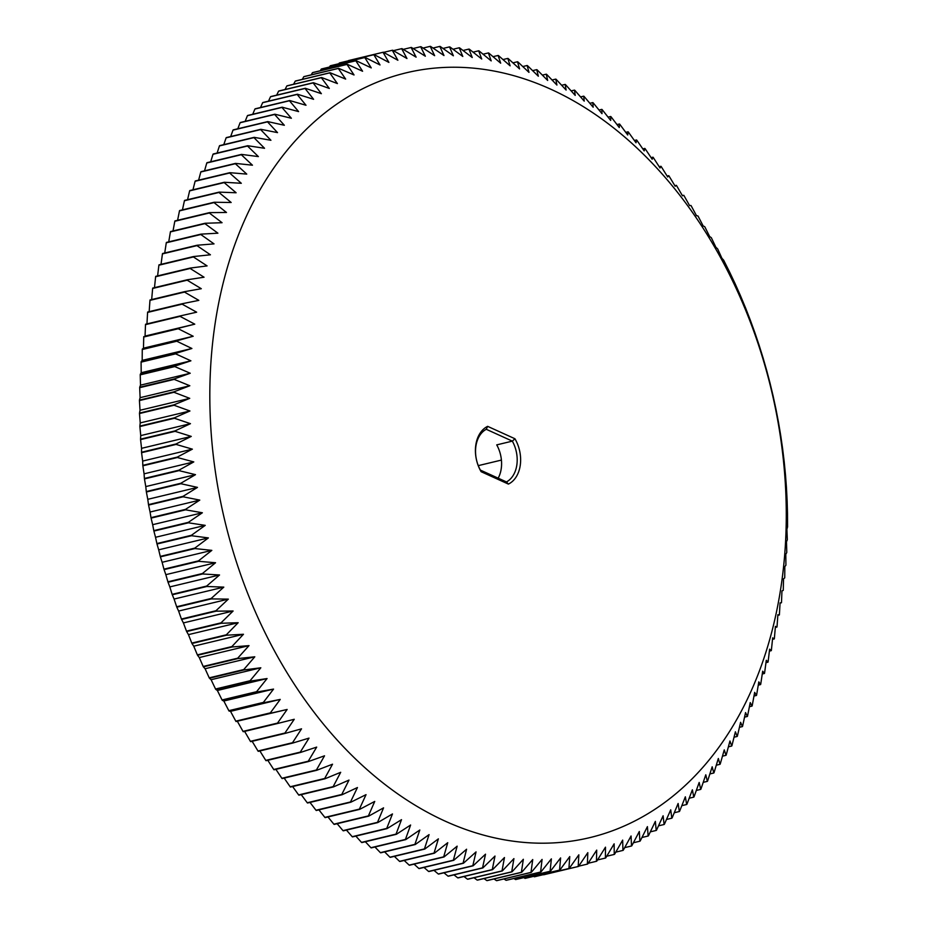 <?xml version="1.0" encoding="UTF-8"?>
<svg xmlns="http://www.w3.org/2000/svg" width="927" height="927" viewBox="0 0 927 927"><rect width="100%" height="100%" fill="white"/><g stroke="black" fill="none" stroke-linecap="round" stroke-linejoin="round"><path stroke-width="1.39" d="M514.937 438.749A30.858 22.039 -103.5 0 1 508.402 484.091L506.455 481.936A28.413 20.301 -103.5 0 0 512.341 441.136L486.281 429.294L487.648 426.35L514.937 438.749L512.341 441.136L496.733 444.879A28.413 20.301 -103.5 0 1 498.17 478.17M508.402 484.091L481.113 471.692A30.858 22.039 -103.5 0 1 487.648 426.35M214.682 326.489A393.268 280.985 76.5 0 0 594.022 836.571A393.268 280.985 76.5 0 0 685.377 202.596A393.268 280.985 76.5 0 0 214.682 326.489M481.113 471.692L480.395 470.105L506.455 481.936M480.395 470.105A28.413 20.301 -103.5 0 1 486.281 429.294M194.774 324.16L178.308 328.309A418.645 299.108 76.5 0 0 178.251 328.737L193.187 336.258L176.825 340.812A418.645 299.108 76.5 0 0 176.779 341.229L191.901 348.482L175.655 353.419A418.645 299.108 76.5 0 0 175.62 353.847L190.904 360.812L174.786 366.142A418.645 299.108 76.5 0 0 174.763 366.571L190.22 373.245L174.218 378.958A418.645 299.108 76.5 0 0 174.206 379.386L189.826 385.748L173.963 391.843A418.645 299.108 76.5 0 0 173.963 392.283L189.734 398.343L174.021 404.809A418.645 299.108 76.5 0 0 174.033 405.25L189.942 410.985L174.392 417.822A418.645 299.108 76.5 0 0 174.403 418.262L190.452 423.674L175.064 430.881A418.645 299.108 76.5 0 0 175.087 431.333L191.263 436.408L176.049 443.975A418.645 299.108 76.5 0 0 176.084 444.415L192.376 449.155L177.335 457.081A418.645 299.108 76.5 0 0 177.381 457.521L193.789 461.913L178.934 470.186A418.645 299.108 76.5 0 0 178.992 470.626L195.493 474.659L180.823 483.28A418.645 299.108 76.5 0 0 180.892 483.72L197.486 487.393L183.025 496.351A418.645 299.108 76.5 0 0 183.106 496.791L199.78 500.105L185.527 509.375A418.645 299.108 76.5 0 0 185.62 509.827L202.364 512.77L188.32 522.365A418.645 299.108 76.5 0 0 188.424 522.805L205.238 525.366L191.414 535.285A418.645 299.108 76.5 0 0 191.53 535.725L208.39 537.915L194.797 548.124A418.645 299.108 76.5 0 0 194.913 548.564L211.831 550.371L198.471 560.881A418.645 299.108 76.5 0 0 198.598 561.31L215.551 562.735L202.422 573.535A418.645 299.108 76.5 0 0 202.561 573.964L219.537 574.983L206.663 586.073A418.645 299.108 76.5 0 0 206.814 586.49L223.801 587.127L211.171 598.483A418.645 299.108 76.5 0 0 211.333 598.9L228.332 599.132L215.956 610.742A418.645 299.108 76.5 0 0 216.118 611.16L233.117 611.009L221.008 622.863A418.645 299.108 76.5 0 0 221.182 623.268L238.169 622.712L226.315 634.81A418.645 299.108 76.5 0 0 226.501 635.215L243.465 634.265L231.877 646.594A418.645 299.108 76.5 0 0 232.074 646.988L249.015 645.632L237.706 658.182A418.645 299.108 76.5 0 0 237.903 658.564L254.798 656.803L243.766 669.561A418.645 299.108 76.5 0 0 243.975 669.943L260.823 667.788L250.07 680.742A418.645 299.108 76.5 0 0 250.278 681.113L267.069 678.552L256.594 691.693A418.645 299.108 76.5 0 0 256.825 692.052L273.546 689.097L263.361 702.411A418.645 299.108 76.5 0 0 263.592 702.77L280.232 699.41L270.336 712.886A418.645 299.108 76.5 0 0 270.58 713.234L287.138 709.468L277.521 723.095A418.645 299.108 76.5 0 0 277.776 723.442L294.241 719.282L284.925 733.048A418.645 299.108 76.5 0 0 285.18 733.384L301.53 728.831L292.515 742.724A418.645 299.108 76.5 0 0 292.77 743.048L309.015 738.112L300.29 752.121A418.645 299.108 76.5 0 0 300.557 752.434L316.686 747.104L308.262 761.218A418.645 299.108 76.5 0 0 308.529 761.519L324.531 755.806L316.397 770.013A418.645 299.108 76.5 0 0 316.675 770.302L332.526 764.207L324.693 778.483A418.645 299.108 76.5 0 0 324.983 778.773L340.696 772.307L333.152 786.652A418.645 299.108 76.5 0 0 333.442 786.919L349.004 780.082L341.762 794.474A418.645 299.108 76.5 0 0 342.063 794.74L357.451 787.533L350.51 801.971A418.645 299.108 76.5 0 0 350.812 802.214L366.038 794.648L359.386 809.109A418.645 299.108 76.5 0 0 359.699 809.352L374.74 801.426L368.39 815.911A418.645 299.108 76.5 0 0 368.703 816.131L383.558 807.857L377.509 822.342A418.645 299.108 76.5 0 0 377.822 822.562L392.48 813.941L386.721 828.414A418.645 299.108 76.5 0 0 387.046 828.611L401.507 819.665L396.038 834.115A418.645 299.108 76.5 0 0 396.362 834.3L410.615 825.018L405.435 839.433A418.645 299.108 76.5 0 0 405.759 839.607L419.804 830.013L414.914 844.37A418.645 299.108 76.5 0 0 415.238 844.532L429.062 834.624L424.45 848.923A418.645 299.108 76.5 0 0 424.775 849.074L438.378 838.854L434.045 853.083A418.645 299.108 76.5 0 0 434.381 853.211L447.741 842.701L443.697 856.838A418.645 299.108 76.5 0 0 444.021 856.965L457.15 846.166L453.373 860.21A418.645 299.108 76.5 0 0 453.709 860.314L466.582 849.236L463.083 863.164A418.645 299.108 76.5 0 0 463.419 863.257L476.049 851.901L472.816 865.714A418.645 299.108 76.5 0 0 473.141 865.795L485.516 854.184L482.55 867.857A418.645 299.108 76.5 0 0 482.874 867.927L494.995 856.061L492.283 869.584A418.645 299.108 76.5 0 0 492.608 869.642L504.462 857.545L502.005 870.905A418.645 299.108 76.5 0 0 502.33 870.94L513.917 858.611L511.704 871.809A418.645 299.108 76.5 0 0 512.028 871.832L523.349 859.283L521.368 872.295A418.645 299.108 76.5 0 0 521.704 872.307L532.735 859.549L530.997 872.365A418.645 299.108 76.5 0 0 531.322 872.365L542.086 859.41L540.58 872.029A418.645 299.108 76.5 0 0 540.904 872.006L551.38 858.865L550.093 871.264A418.645 299.108 76.5 0 0 550.418 871.229L560.603 857.927L559.549 870.094A418.645 299.108 76.5 0 0 559.862 870.047L569.769 856.571L568.911 868.506A418.645 299.108 76.5 0 0 569.224 868.448L578.842 854.821L578.193 866.513A418.645 299.108 76.5 0 0 578.39 866.455A418.645 299.108 76.5 0 0 578.506 866.432L587.822 852.666L587.37 864.103A418.645 299.108 76.5 0 0 587.683 864.01L596.71 850.117L596.443 861.287A418.645 299.108 76.5 0 0 596.756 861.183L605.482 847.174L605.401 858.066A418.645 299.108 76.5 0 0 605.702 857.938L614.137 843.837L614.242 854.439A418.645 299.108 76.5 0 0 614.531 854.312L622.666 840.105L622.932 850.418A418.645 299.108 76.5 0 0 623.234 850.279L631.067 835.992L631.496 846.003A418.645 299.108 76.5 0 0 631.774 845.841L639.317 831.496L639.897 841.195A418.645 299.108 76.5 0 0 640.175 841.032L647.417 826.629L648.135 836.015A418.645 299.108 76.5 0 0 648.413 835.83L655.354 821.392L656.212 830.441A418.645 299.108 76.5 0 0 656.478 830.244L663.118 815.783L664.103 824.497A418.645 299.108 76.5 0 0 664.369 824.288L670.719 809.816L671.82 818.193A418.645 299.108 76.5 0 0 672.075 817.973L678.124 803.489L679.34 811.519A418.645 299.108 76.5 0 0 679.595 811.287L685.354 796.814L686.664 804.497A418.645 299.108 76.5 0 0 686.907 804.254L692.376 789.804L693.778 797.127A418.645 299.108 76.5 0 0 694.01 796.872L699.19 782.458L700.673 789.41A418.645 299.108 76.5 0 0 700.905 789.144L705.795 774.787L707.347 781.368A418.645 299.108 76.5 0 0 707.568 781.09L712.179 766.791L713.802 773.002A418.645 299.108 76.5 0 0 714.01 772.712L718.332 758.483L720.012 764.312A418.645 299.108 76.5 0 0 720.221 764.01L724.265 749.873L725.992 755.32A418.645 299.108 76.5 0 0 726.189 755.018L729.955 740.974L731.716 746.038A418.645 299.108 76.5 0 0 731.901 745.714L735.401 731.785L737.185 736.455A418.645 299.108 76.5 0 0 737.371 736.131L740.603 722.318L742.4 726.594A418.645 299.108 76.5 0 0 742.573 726.258L745.551 712.585L747.359 716.467A418.645 299.108 76.5 0 0 747.521 716.119L750.233 702.596L752.04 706.084A418.645 299.108 76.5 0 0 752.191 705.725L754.659 692.365L756.455 695.447A418.645 299.108 76.5 0 0 756.594 695.088L758.807 681.89L760.58 684.578A418.645 299.108 76.5 0 0 760.719 684.207L762.689 671.194L764.439 673.477A418.645 299.108 76.5 0 0 764.566 673.106L766.293 660.279L767.996 662.168A418.645 299.108 76.5 0 0 768.112 661.785L769.619 649.167L771.276 650.65A418.645 299.108 76.5 0 0 771.38 650.256L772.666 637.857L774.265 638.935A418.645 299.108 76.5 0 0 774.358 638.541L775.424 626.362L776.953 627.046A418.645 299.108 76.5 0 0 777.035 626.64L777.88 614.705L779.34 614.983A418.645 299.108 76.5 0 0 779.41 614.578L780.059 602.886L781.426 602.77A418.645 299.108 76.5 0 0 781.496 602.353L781.948 590.916L783.211 590.406A418.645 299.108 76.5 0 0 783.269 589.989L783.524 578.819L784.694 577.915A418.645 299.108 76.5 0 0 784.74 577.486L784.821 566.594L785.876 565.296A418.645 299.108 76.5 0 0 785.911 564.867L785.806 554.265L786.745 552.585A418.645 299.108 76.5 0 0 786.768 552.144L786.502 541.843L787.301 539.769A418.645 299.108 76.5 0 0 787.313 539.329L786.896 529.329L787.556 526.872A418.645 299.108 76.5 0 0 787.556 526.432L787.498 513.906A418.645 299.108 76.5 0 0 787.498 513.465L787.139 500.893A418.645 299.108 76.5 0 0 787.116 500.453L786.455 487.834A418.645 299.108 76.5 0 0 786.432 487.393L785.482 474.751A418.645 299.108 76.5 0 0 785.436 474.3L784.196 461.646A418.645 299.108 76.5 0 0 784.138 461.194L782.597 448.541A418.645 299.108 76.5 0 0 782.539 448.089L780.696 435.447A418.645 299.108 76.5 0 0 780.627 434.995L778.495 422.376A418.645 299.108 76.5 0 0 778.413 421.936L776.003 409.34A418.645 299.108 76.5 0 0 775.911 408.9L773.199 396.362A418.645 299.108 76.5 0 0 773.106 395.922L770.105 383.442A418.645 299.108 76.5 0 0 770.001 383.002L766.722 370.591A418.645 299.108 76.5 0 0 766.606 370.163L763.06 357.845A418.645 299.108 76.5 0 0 762.921 357.405L759.097 345.192A418.645 299.108 76.5 0 0 758.958 344.763L754.868 332.654A418.645 299.108 76.5 0 0 754.717 332.225L750.349 320.244A418.645 299.108 76.5 0 0 750.198 319.827L745.575 307.973A418.645 299.108 76.5 0 0 745.401 307.555L740.522 295.852A418.645 299.108 76.5 0 0 740.349 295.446L735.215 283.905A418.645 299.108 76.5 0 0 735.03 283.5L729.642 272.132A418.645 299.108 76.5 0 0 729.445 271.738L723.825 260.545A418.645 299.108 76.5 0 0 723.628 260.151L721.913 258.274L717.765 249.154A418.645 299.108 76.5 0 0 717.556 248.772L715.899 247.289L711.461 237.984A418.645 299.108 76.5 0 0 711.241 237.613L709.642 236.524L704.926 227.034A418.645 299.108 76.5 0 0 704.705 226.663L703.176 225.979L698.17 216.315A418.645 299.108 76.5 0 0 697.938 215.956L696.478 215.667L691.194 205.84A418.645 299.108 76.5 0 0 690.951 205.493L689.584 205.609L683.999 195.62A418.645 299.108 76.5 0 0 683.755 195.284L682.481 195.794L676.606 185.667A418.645 299.108 76.5 0 0 676.351 185.342L675.18 186.246L669.016 175.991A418.645 299.108 76.5 0 0 668.749 175.666L667.695 176.964L661.229 166.605A418.645 299.108 76.5 0 0 660.963 166.292L660.024 167.972L653.268 157.509A418.645 299.108 76.5 0 0 652.99 157.196L652.191 159.27L645.134 148.714A418.645 299.108 76.5 0 0 644.856 148.424L644.184 150.869L636.826 140.232A418.645 299.108 76.5 0 0 636.548 139.954L636.026 142.77L628.367 132.074A418.645 299.108 76.5 0 0 628.077 131.808L627.718 134.994L619.757 124.241A418.645 299.108 76.5 0 0 619.468 123.986L619.271 127.544L611.009 116.756A418.645 299.108 76.5 0 0 610.719 116.501L610.684 120.429L602.133 109.606A418.645 299.108 76.5 0 0 601.832 109.374L601.982 113.65L593.129 102.816A418.645 299.108 76.5 0 0 592.828 102.584L593.164 107.219L584.022 96.373A418.645 299.108 76.5 0 0 583.709 96.165L584.23 101.136L574.798 90.301A418.645 299.108 76.5 0 0 574.485 90.104L575.215 95.411L565.482 84.612A418.645 299.108 76.5 0 0 565.169 84.415L566.107 90.058L556.084 79.282A418.645 299.108 76.5 0 0 555.771 79.108L556.918 85.064L546.617 74.345A418.645 299.108 76.5 0 0 546.293 74.183L547.66 80.452L537.069 69.792A418.645 299.108 76.5 0 0 536.745 69.652L538.344 76.223L527.475 65.643A418.645 299.108 76.5 0 0 527.15 65.504L528.981 72.376L517.834 61.877A418.645 299.108 76.5 0 0 517.498 61.761L519.572 68.911L508.147 58.517A418.645 299.108 76.5 0 0 507.822 58.413L510.128 65.84L498.436 55.562A418.645 299.108 76.5 0 0 498.112 55.469L500.673 63.175L488.714 53.001A418.645 299.108 76.5 0 0 488.378 52.932L491.194 60.892L478.981 50.858A418.645 299.108 76.5 0 0 478.645 50.8L481.727 59.015L469.247 49.131A418.645 299.108 76.5 0 0 468.911 49.085L472.249 57.532L459.525 47.81A418.645 299.108 76.5 0 0 459.189 47.775L462.805 56.466L449.827 46.906A418.645 299.108 76.5 0 0 449.491 46.883L453.373 55.794L440.151 46.42A418.645 299.108 76.5 0 0 439.827 46.408L443.975 55.527L430.522 46.35A418.645 299.108 76.5 0 0 430.198 46.35L434.636 55.666L420.951 46.698A418.645 299.108 76.5 0 0 420.626 46.709L425.342 56.211L411.426 47.451A418.645 299.108 76.5 0 0 411.101 47.486L416.107 57.15L401.982 48.621A418.645 299.108 76.5 0 0 401.658 48.667L406.953 58.505L392.608 50.209A418.645 299.108 76.5 0 0 392.295 50.278L397.88 60.255L383.338 52.213A418.645 299.108 76.5 0 0 383.129 52.26A418.645 299.108 76.5 0 0 383.025 52.283L388.9 62.41L374.149 54.623A418.645 299.108 76.5 0 0 373.848 54.716L380.012 64.96L365.076 57.439A418.645 299.108 76.5 0 0 364.774 57.544L371.24 67.903L356.119 60.661A418.645 299.108 76.5 0 0 355.817 60.776L362.584 71.24L347.289 64.287A418.645 299.108 76.5 0 0 346.988 64.415L354.044 74.971L338.587 68.308A418.645 299.108 76.5 0 0 338.297 68.447L345.655 79.085L330.035 72.723A418.645 299.108 76.5 0 0 329.745 72.874L337.405 83.581L321.634 77.52A418.645 299.108 76.5 0 0 321.345 77.694L329.305 88.447L313.384 82.712A418.645 299.108 76.5 0 0 313.117 82.897L321.368 93.685L305.319 88.274A418.645 299.108 76.5 0 0 305.041 88.471L313.593 99.293L297.416 94.218A418.645 299.108 76.5 0 0 297.15 94.427L306.003 105.261L289.699 100.533A418.645 299.108 76.5 0 0 289.444 100.753L298.587 111.588L282.179 107.196A418.645 299.108 76.5 0 0 281.935 107.428L291.368 118.262L274.867 114.218A418.645 299.108 76.5 0 0 274.624 114.461L284.346 125.272L267.752 121.599A418.645 299.108 76.5 0 0 267.509 121.854L277.532 132.619L260.846 129.305A418.645 299.108 76.5 0 0 260.626 129.571L270.927 140.29L254.172 137.347A418.645 299.108 76.5 0 0 253.952 137.625L264.543 148.285L247.729 145.724A418.645 299.108 76.5 0 0 247.509 146.014L258.378 156.593L241.507 154.403A418.645 299.108 76.5 0 0 241.31 154.705L252.457 165.203L235.539 163.395A418.645 299.108 76.5 0 0 235.342 163.708L246.756 174.102L229.815 172.689A418.645 299.108 76.5 0 0 229.618 173.001L241.31 183.291L224.334 182.26A418.645 299.108 76.5 0 0 224.16 182.596L236.118 192.758L219.12 192.121A418.645 299.108 76.5 0 0 218.946 192.457L231.171 202.492L214.172 202.248A418.645 299.108 76.5 0 0 214.01 202.596L226.489 212.48L209.49 212.631A418.645 299.108 76.5 0 0 209.328 212.99L222.063 222.712L205.076 223.268A418.645 299.108 76.5 0 0 204.925 223.639L217.903 233.187L200.939 234.137A418.645 299.108 76.5 0 0 200.811 234.508L214.021 243.882L197.092 245.238A418.645 299.108 76.5 0 0 196.964 245.62L210.417 254.798L193.523 256.547A418.645 299.108 76.5 0 0 193.407 256.941L207.092 265.91L190.244 268.065A418.645 299.108 76.5 0 0 190.139 268.459L204.056 277.219L187.266 279.78A418.645 299.108 76.5 0 0 187.173 280.186L201.298 288.714L184.577 291.669A418.645 299.108 76.5 0 0 184.485 292.075L198.83 300.371L182.19 303.732A418.645 299.108 76.5 0 0 182.109 304.149L196.651 312.19L180.093 315.956A418.645 299.108 76.5 0 0 180.035 316.362L194.774 324.16L145.052 336.084L145.504 324.647A418.645 299.108 76.5 0 1 145.574 324.23L180.093 315.956M178.308 328.309L145.052 336.084M143.789 336.594A418.645 299.108 76.5 0 0 143.731 337.011L178.251 328.737M193.187 336.258L143.476 348.181L143.731 337.011M176.825 340.812L142.306 349.085L143.476 348.181M142.306 349.085A418.645 299.108 76.5 0 0 142.26 349.514L176.779 341.229M191.901 348.482L142.179 360.406L142.26 349.514M175.655 353.419L141.124 361.704L142.179 360.406M141.124 361.704A418.645 299.108 76.5 0 0 141.089 362.133L175.62 353.847M190.904 360.812L141.194 372.735L141.089 362.133M174.786 366.142L140.255 374.415L141.194 372.735M140.255 374.415A418.645 299.108 76.5 0 0 140.232 374.856L174.763 366.571M190.22 373.245L140.498 385.157L140.232 374.856M174.218 378.958L139.699 387.231L140.498 385.157M139.699 387.231A418.645 299.108 76.5 0 0 139.687 387.671L174.206 379.386M189.826 385.748L140.104 397.671L139.687 387.671M173.963 391.843L139.444 400.128L140.104 397.671M139.444 400.128A418.645 299.108 76.5 0 0 139.444 400.568L173.963 392.283M189.734 398.343L140.023 410.267L139.444 400.568M174.021 404.809L139.502 413.094L140.023 410.267M139.502 413.094A418.645 299.108 76.5 0 0 139.502 413.535L174.033 405.25M189.942 410.985L140.232 422.909L139.502 413.535M174.392 417.822L139.861 426.107L140.232 422.909M139.861 426.107A418.645 299.108 76.5 0 0 139.884 426.547L174.403 418.262M190.452 423.674L140.742 435.597L139.884 426.547M175.064 430.881L140.545 439.166L140.742 435.597M140.545 439.166A418.645 299.108 76.5 0 0 140.568 439.607L175.087 431.333M191.263 436.408L141.553 448.332L140.568 439.607M176.049 443.975L141.518 452.249L141.553 448.332M141.518 452.249A418.645 299.108 76.5 0 0 141.564 452.7L176.084 444.415M192.376 449.155L142.665 461.078L141.564 452.7M177.335 457.081L142.804 465.354L142.665 461.078M142.804 465.354A418.645 299.108 76.5 0 0 142.862 465.806L177.381 457.521M193.789 461.913L144.067 473.836L142.862 465.806M178.934 470.186L144.403 478.459L144.067 473.836M144.403 478.459A418.645 299.108 76.5 0 0 144.461 478.911L178.992 470.626M195.493 474.659L145.771 486.582L144.461 478.911M180.823 483.28L146.304 491.553L145.771 486.582M146.304 491.553A418.645 299.108 76.5 0 0 146.373 492.005L180.892 483.72M197.486 487.393L147.775 499.317L146.373 492.005M183.025 496.351L148.505 504.624L147.775 499.317M148.505 504.624A418.645 299.108 76.5 0 0 148.587 505.064L183.106 496.791M199.78 500.105L150.07 512.028L148.587 505.064M185.527 509.375L150.997 517.66L150.07 512.028M150.997 517.66A418.645 299.108 76.5 0 0 151.089 518.1L185.62 509.827M202.364 512.77L152.654 524.694L151.089 518.1M188.32 522.365L153.801 530.638L152.654 524.694M153.801 530.638A418.645 299.108 76.5 0 0 153.894 531.078L188.424 522.805M205.238 525.366L155.527 537.289L153.894 531.078M191.414 535.285L156.895 543.558L155.527 537.289M156.895 543.558A418.645 299.108 76.5 0 0 156.999 543.998L191.53 535.725M208.39 537.915L158.679 549.827L156.999 543.998M194.797 548.124L160.278 556.409L158.679 549.827M160.278 556.409A418.645 299.108 76.5 0 0 160.394 556.837L194.913 548.564M211.831 550.371L162.121 562.295L160.394 556.837M198.471 560.881L163.94 569.155L162.121 562.295M163.94 569.155A418.645 299.108 76.5 0 0 164.079 569.595L198.598 561.31M215.551 562.735L165.829 574.659L164.079 569.595M202.422 573.535L167.903 581.808L165.829 574.659M167.903 581.808A418.645 299.108 76.5 0 0 168.042 582.237L202.561 573.964M219.537 574.983L169.826 586.907L168.042 582.237M206.663 586.073L172.132 594.346L169.826 586.907M172.132 594.346A418.645 299.108 76.5 0 0 172.283 594.775L206.814 586.49M223.801 587.127L174.091 599.051L172.283 594.775M211.171 598.483L176.651 606.756L174.091 599.051M176.651 606.756A418.645 299.108 76.5 0 0 176.802 607.173L211.333 598.9M228.332 599.132L178.61 611.055L176.802 607.173M215.956 610.742L181.425 619.027L178.61 611.055M181.425 619.027A418.645 299.108 76.5 0 0 181.599 619.445L216.118 611.16M233.117 611.009L183.407 622.921L181.599 619.445M221.008 622.863L186.478 631.148L183.407 622.921M186.478 631.148A418.645 299.108 76.5 0 0 186.651 631.554L221.182 623.268M238.169 622.712L188.448 634.636L186.651 631.554M226.315 634.81L191.785 643.095L188.448 634.636M191.785 643.095A418.645 299.108 76.5 0 0 191.97 643.5L226.501 635.215M243.465 634.265L193.755 646.189L191.97 643.5M231.877 646.594L197.358 654.868L193.755 646.189M197.358 654.868A418.645 299.108 76.5 0 0 197.555 655.262L232.074 646.988M249.015 645.632L199.293 657.556L197.555 655.262M237.706 658.182L203.175 666.455L199.293 657.556M203.175 666.455A418.645 299.108 76.5 0 0 203.372 666.849L237.903 658.564M254.798 656.803L205.087 668.726L203.372 666.849M243.766 669.561L209.235 677.846L205.087 668.726M209.235 677.846A418.645 299.108 76.5 0 0 209.444 678.228L243.975 669.943M260.823 667.788L211.101 679.711L209.444 678.228M250.07 680.742L215.539 689.016L211.101 679.711M215.539 689.016A418.645 299.108 76.5 0 0 215.759 689.387L250.278 681.113M267.069 678.552L217.358 690.476L215.759 689.387M256.594 691.693L222.074 699.966L217.358 690.476M222.074 699.966A418.645 299.108 76.5 0 0 222.295 700.337L256.825 692.052M273.546 689.097L223.824 701.021L222.295 700.337M263.361 702.411L228.83 710.685L223.824 701.021M228.83 710.685A418.645 299.108 76.5 0 0 229.062 711.044L263.592 702.77M280.232 699.41L230.522 711.333L229.062 711.044M270.336 712.886L235.806 721.16L230.522 711.333M235.806 721.16A418.645 299.108 76.5 0 0 236.049 721.507L270.58 713.234M287.138 709.468L236.049 721.507M277.521 723.095L243.001 731.38L237.416 721.391M243.001 731.38A418.645 299.108 76.5 0 0 243.245 731.716L277.776 723.442M284.925 733.048L250.394 741.333L244.624 731.391M250.394 741.333A418.645 299.108 76.5 0 0 250.649 741.658L285.18 733.384M292.515 742.724L257.984 751.009L252.144 741.299M257.984 751.009A418.645 299.108 76.5 0 0 258.251 751.333L292.77 743.048M300.29 752.121L265.771 760.395L259.873 750.94M265.771 760.395A418.645 299.108 76.5 0 0 266.037 760.708L300.557 752.434M308.262 761.218L273.732 769.491L267.787 760.291M273.732 769.491A418.645 299.108 76.5 0 0 274.01 769.804L308.529 761.519M316.397 770.013L281.866 778.286L275.887 769.352M281.866 778.286A418.645 299.108 76.5 0 0 282.144 778.576L316.675 770.302M324.693 778.483L290.174 786.768L284.172 778.101M290.174 786.768A418.645 299.108 76.5 0 0 290.452 787.046L324.983 778.773M333.152 786.652L298.633 794.926L292.619 786.536M298.633 794.926A418.645 299.108 76.5 0 0 298.923 795.192L333.442 786.919M341.762 794.474L307.243 802.759L301.229 794.648M307.243 802.759A418.645 299.108 76.5 0 0 307.532 803.014L342.063 794.74M350.51 801.971L315.991 810.244L310 802.423M315.991 810.244A418.645 299.108 76.5 0 0 316.281 810.499L350.812 802.214M359.386 809.109L324.867 817.394L318.911 809.862M324.867 817.394A418.645 299.108 76.5 0 0 325.168 817.626L359.699 809.352M368.39 815.911L333.871 824.184L327.961 816.965M333.871 824.184A418.645 299.108 76.5 0 0 334.172 824.416L368.703 816.131M377.509 822.342L342.978 830.627L337.138 823.697M342.978 830.627A418.645 299.108 76.5 0 0 343.291 830.835L377.822 822.562M386.721 828.414L352.202 836.699L346.431 830.082M352.202 836.699A418.645 299.108 76.5 0 0 352.515 836.896L387.046 828.611M396.038 834.115L361.518 842.388L355.841 836.096M361.518 842.388A418.645 299.108 76.5 0 0 361.831 842.585L396.362 834.3M405.435 839.433L370.916 847.718L365.342 841.739M370.916 847.718A418.645 299.108 76.5 0 0 371.229 847.892L405.759 839.607M414.914 844.37L380.383 852.655L374.948 847M380.383 852.655A418.645 299.108 76.5 0 0 380.707 852.817L415.238 844.532M424.45 848.923L389.931 857.208L384.624 851.878M389.931 857.208A418.645 299.108 76.5 0 0 390.255 857.348L424.775 849.074M434.045 853.083L399.525 861.357L394.381 856.363M399.525 861.357A418.645 299.108 76.5 0 0 399.85 861.496L434.381 853.211M443.697 856.838L409.166 865.123L404.195 860.453M409.166 865.123A418.645 299.108 76.5 0 0 409.502 865.239L444.021 856.965M453.373 860.21L418.853 868.483L414.079 864.149M418.853 868.483A418.645 299.108 76.5 0 0 419.178 868.587L453.709 860.314M463.083 863.164L428.564 871.438L423.998 867.44M428.564 871.438A418.645 299.108 76.5 0 0 428.888 871.531L463.419 863.257M472.816 865.714L438.286 873.999L433.952 870.326M438.286 873.999A418.645 299.108 76.5 0 0 438.622 874.068L473.141 865.795M482.55 867.857L448.019 876.142L443.94 872.794M448.019 876.142A418.645 299.108 76.5 0 0 448.355 876.2L482.874 867.927M492.283 869.584L457.753 877.869L453.952 874.856M457.753 877.869A418.645 299.108 76.5 0 0 458.089 877.915L492.608 869.642M502.005 870.905L467.475 879.19L463.963 876.513M467.475 879.19A418.645 299.108 76.5 0 0 467.811 879.225L502.33 870.94M511.704 871.809L477.173 880.094L473.987 877.742M477.173 880.094A418.645 299.108 76.5 0 0 477.509 880.117L512.028 871.832M521.368 872.295L486.849 880.58L483.987 878.553M486.849 880.58A418.645 299.108 76.5 0 0 487.173 880.592L521.704 872.307M530.997 872.365L496.478 880.65L493.987 878.958M496.478 880.65A418.645 299.108 76.5 0 0 496.802 880.65L531.322 872.365M540.58 872.029L506.049 880.302L503.952 878.935M506.049 880.302A418.645 299.108 76.5 0 0 506.374 880.291L540.904 872.006M550.093 871.264L515.574 879.549L513.882 878.483M515.574 879.549A418.645 299.108 76.5 0 0 515.899 879.514L550.418 871.229M559.549 870.094L525.018 878.379L523.778 877.626M525.018 878.379A418.645 299.108 76.5 0 0 525.342 878.332L559.862 870.047M568.911 868.506L534.392 876.791L533.616 876.339M534.392 876.791A418.645 299.108 76.5 0 0 534.705 876.722L569.224 868.448M578.193 866.513L543.396 874.636M543.662 874.787A418.645 299.108 76.5 0 0 543.871 874.74A418.645 299.108 76.5 0 0 543.975 874.717L578.286 866.49M587.37 864.103L578.668 866.189M596.443 861.287L588.17 863.269M605.401 858.066L597.521 859.955M614.242 854.439L606.733 856.235M622.932 850.418L615.783 852.133M631.496 846.003L624.682 847.637M639.897 841.195L633.408 842.759M648.135 836.015L641.959 837.487M656.212 830.441L650.325 831.855M664.103 824.497L658.506 825.841M671.82 818.193L666.49 819.468M679.34 811.519L674.277 812.736M686.664 804.497L681.843 805.656M693.778 797.127L689.19 798.228M700.673 789.41L696.328 790.453M707.347 781.368L703.222 782.353M713.802 773.002L709.885 773.941M720.012 764.312L716.304 765.204M725.992 755.32L722.469 756.165M731.716 746.038L728.39 746.826M737.185 736.455L734.045 737.208M742.4 726.594L739.445 727.313M747.359 716.467L744.566 717.139M752.04 706.084L749.41 706.71M756.455 695.447L753.987 696.038M760.58 684.578L758.274 685.134M764.439 673.477L762.272 673.999M767.996 662.168L765.98 662.654M771.276 650.65L769.398 651.102M774.265 638.935L772.515 639.363M776.953 627.046L775.331 627.44M779.34 614.983L777.846 615.343M781.426 602.77L780.047 603.095M683.755 195.284L682.376 195.609M676.351 185.342L674.856 185.701M668.749 175.666L667.127 176.06M660.963 166.292L659.213 166.709M652.99 157.196L651.113 157.648M644.856 148.424L642.828 148.899M636.548 139.954L634.381 140.464M628.077 131.808L625.771 132.352M619.468 123.986L617 124.577M610.719 116.501L608.089 117.138M601.832 109.374L599.039 110.035M592.828 102.584L589.862 103.303M583.709 96.165L580.569 96.918M574.485 90.104L571.159 90.904M565.169 84.415L561.658 85.261M555.771 79.108L552.052 80M546.293 74.183L542.376 75.122M536.745 69.652L532.619 70.637M527.15 65.504L522.805 66.547M517.498 61.761L512.921 62.851M507.822 58.413L503.002 59.56M498.112 55.469L493.048 56.674M488.378 52.932L483.06 54.206M478.645 50.8L473.048 52.144M468.911 49.085L463.036 50.487M459.189 47.775L453.013 49.258M449.491 46.883L443.013 48.447M439.827 46.408L433.013 48.042M430.198 46.35L423.048 48.065M420.626 46.709L413.118 48.517M411.101 47.486L403.222 49.374M401.658 48.667L393.384 50.661M392.295 50.278L383.604 52.364M348.714 60.51A418.645 299.108 76.5 0 0 348.61 60.545A418.645 299.108 76.5 0 0 348.494 60.568L383.025 52.283M374.149 54.623L339.63 62.897A418.645 299.108 76.5 0 0 339.317 62.99L373.848 54.716M338.83 63.731L339.317 62.99M365.076 57.439L330.557 65.713A418.645 299.108 76.5 0 0 330.244 65.817L364.774 57.544M329.479 67.045L330.244 65.817M356.119 60.661L321.599 68.934A418.645 299.108 76.5 0 0 321.298 69.061L355.817 60.776M320.267 70.765L321.298 69.061M347.289 64.287L312.758 72.561A418.645 299.108 76.5 0 0 312.469 72.688L346.988 64.415M311.217 74.867L312.469 72.688M338.587 68.308L304.068 76.582A418.645 299.108 76.5 0 0 303.766 76.721L338.297 68.447M302.318 79.363L303.766 76.721M330.035 72.723L295.504 80.997A418.645 299.108 76.5 0 0 295.226 81.159L329.745 72.874M293.592 84.241L295.226 81.159M321.634 77.52L287.103 85.805A418.645 299.108 76.5 0 0 286.825 85.968L321.345 77.694M285.041 89.513L286.825 85.968M313.384 82.712L278.865 90.985A418.645 299.108 76.5 0 0 278.587 91.17L313.117 82.897M276.675 95.145L278.587 91.17M305.319 88.274L270.788 96.559A418.645 299.108 76.5 0 0 270.522 96.756L305.041 88.471M268.494 101.159L270.522 96.756M297.416 94.218L262.897 102.503A418.645 299.108 76.5 0 0 262.631 102.712L297.15 94.427M260.51 107.532L262.631 102.712M289.699 100.533L255.18 108.807A418.645 299.108 76.5 0 0 254.925 109.027L289.444 100.753M252.723 114.264L254.925 109.027M282.179 107.196L247.66 115.481A418.645 299.108 76.5 0 0 247.405 115.713L281.935 107.428M245.157 121.344L247.405 115.713M274.867 114.218L240.336 122.503A418.645 299.108 76.5 0 0 240.093 122.746L274.624 114.461M237.81 128.772L240.093 122.746M267.752 121.599L233.222 129.873A418.645 299.108 76.5 0 0 232.99 130.128L267.509 121.854M230.672 136.547L232.99 130.128M260.846 129.305L226.327 137.59A418.645 299.108 76.5 0 0 226.095 137.856L260.626 129.571M223.778 144.647L226.095 137.856M254.172 137.347L219.653 145.632A418.645 299.108 76.5 0 0 219.432 145.91L253.952 137.625M217.115 153.059L219.432 145.91M247.729 145.724L213.198 153.998A418.645 299.108 76.5 0 0 212.99 154.288L247.509 146.014M210.696 161.796L212.99 154.288M241.507 154.403L206.988 162.689A418.645 299.108 76.5 0 0 206.779 162.99L241.31 154.705M204.531 170.835L206.779 162.99M235.539 163.395L201.008 171.68A418.645 299.108 76.5 0 0 200.811 171.982L235.342 163.708M198.61 180.174L200.811 171.982M229.815 172.689L195.284 180.962A418.645 299.108 76.5 0 0 195.099 181.286L229.618 173.001M192.955 189.792L195.099 181.286M224.334 182.26L189.815 190.545A418.645 299.108 76.5 0 0 189.629 190.869L224.16 182.596M187.555 199.687L189.629 190.869M219.12 192.121L184.6 200.406A418.645 299.108 76.5 0 0 184.427 200.742L218.946 192.457M182.434 209.861L184.427 200.742M214.172 202.248L179.641 210.533A418.645 299.108 76.5 0 0 179.479 210.881L214.01 202.596M177.59 220.29L179.479 210.881M209.49 212.631L174.96 220.916A418.645 299.108 76.5 0 0 174.809 221.275L209.328 212.99M173.013 230.962L174.809 221.275M205.076 223.268L170.545 231.553A418.645 299.108 76.5 0 0 170.406 231.912L204.925 223.639M168.726 241.866L170.406 231.912M200.939 234.137L166.42 242.422A418.645 299.108 76.5 0 0 166.281 242.793L200.811 234.508M164.728 253.001L166.281 242.793M197.092 245.238L162.561 253.523A418.645 299.108 76.5 0 0 162.434 253.894L196.964 245.62M161.02 264.346L162.434 253.894M193.523 256.547L159.004 264.832A418.645 299.108 76.5 0 0 158.888 265.215L193.407 256.941M157.602 275.898L158.888 265.215M190.244 268.065L155.724 276.35A418.645 299.108 76.5 0 0 155.62 276.744L190.139 268.459M154.485 287.637L155.62 276.744M187.266 279.78L152.735 288.065A418.645 299.108 76.5 0 0 152.642 288.459L187.173 280.186M151.669 299.56L152.642 288.459M184.577 291.669L150.047 299.954A418.645 299.108 76.5 0 0 149.965 300.36L184.485 292.075M149.154 311.657L149.965 300.36M182.19 303.732L147.66 312.017A418.645 299.108 76.5 0 0 147.59 312.422L182.109 304.149M146.953 323.905L147.59 312.422M180.035 316.362L145.504 324.647M501.414 460.082L478.286 465.632M578.39 866.455L543.871 874.74M383.129 52.26L348.61 60.545"/></g></svg>
